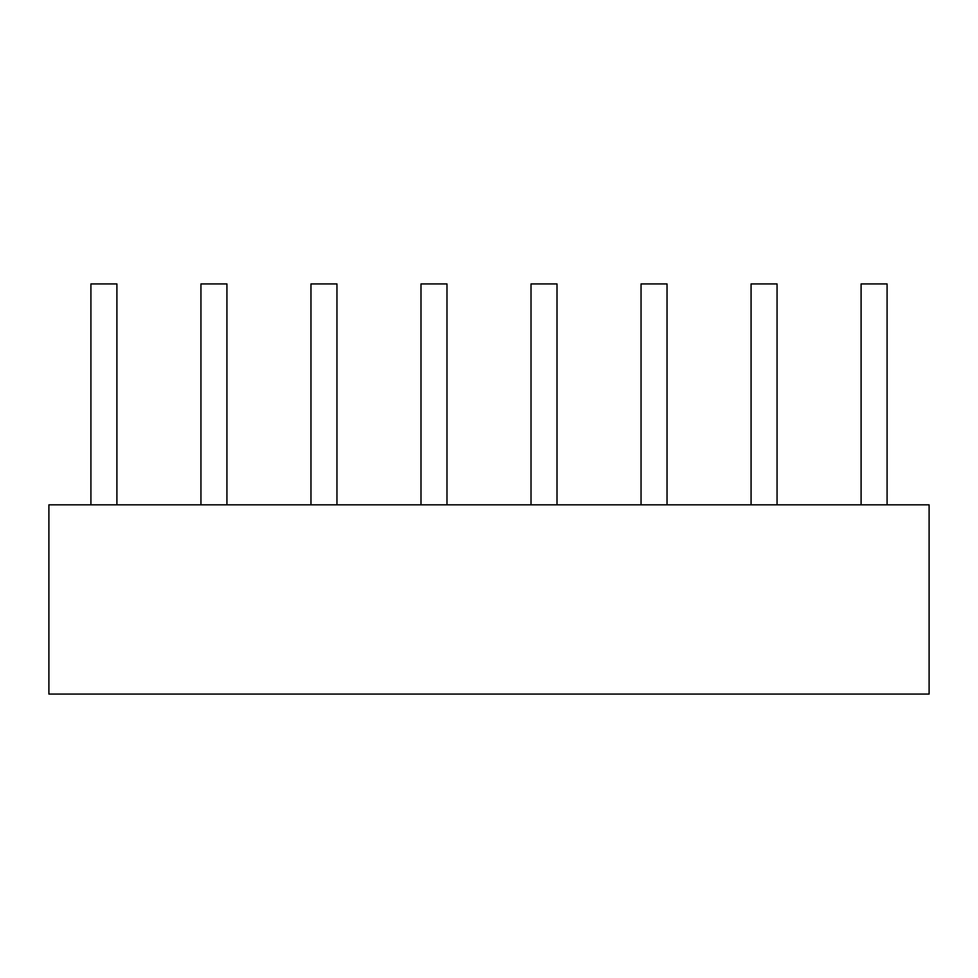 <?xml version="1.0" encoding="UTF-8"?>
<svg xmlns="http://www.w3.org/2000/svg" width="978" height="978" viewBox="0 0 978 978"><rect width="100%" height="100%" fill="white"/><g stroke="black" fill="none" stroke-linecap="round" stroke-linejoin="round"><path stroke-width="1.47" d="M929.1 504.831L929.1 694.074L48.9 694.074L48.9 504.831L929.1 504.831M90.917 504.831L90.917 283.926L116.908 283.926L116.908 504.831M200.942 504.831L200.942 283.926L226.933 283.926L226.933 504.831M310.967 504.831L310.967 283.926L336.958 283.926L336.958 504.831M420.992 504.831L420.992 283.926L446.983 283.926L446.983 504.831M531.017 504.831L531.017 283.926L557.008 283.926L557.008 504.831M641.042 504.831L641.042 283.926L667.033 283.926L667.033 504.831M751.067 504.831L751.067 283.926L777.058 283.926L777.058 504.831M861.092 504.831L861.092 283.926L887.083 283.926L887.083 504.831"/></g></svg>
